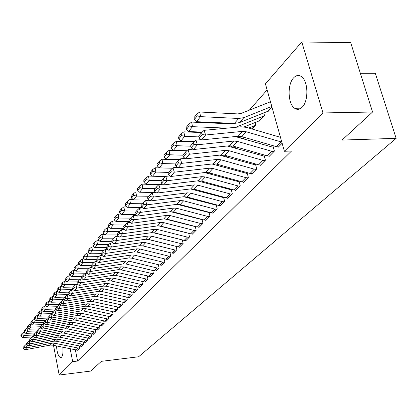 <?xml version="1.0" encoding="UTF-8"?>
<svg xmlns="http://www.w3.org/2000/svg" width="417" height="417" viewBox="0 0 417 417"><rect width="100%" height="100%" fill="white"/><g stroke="black" fill="none" stroke-linecap="round" stroke-linejoin="round"><path stroke-width="0.63" d="M302.169 107.2C299.708 109.619 297.206 109.979 294.663 108.274C287.834 104.021 287.136 84.385 293.604 77.849C296.211 75.112 298.895 74.758 301.653 76.78C308.34 81.44 308.658 101.18 302.169 107.2M62.821 347.319C63.269 352.229 62.842 355.539 61.544 357.249L60.606 357.661C58.364 356.613 56.999 352.714 56.514 345.969M267.125 89.91L249.345 110.135M265.421 83.869L301.793 41.961L322.966 112.95L284.394 151.272L265.421 83.869M322.966 112.95L372.563 112.017L350.697 42.654L301.793 41.961M360.34 73.251L375.29 73.246L396.15 138.35L138.6 356.775L101.367 361.331L90.781 371.062L59.198 375.039L53.506 345.323M259.108 120.81L259.212 121.185L264.467 115.431L263.742 112.825M268.85 156.135L268.975 156.589L274.391 151.11L273.135 146.602L272.682 147.065M243.273 138.658L244.435 137.391M251.566 173.675L251.675 174.097L256.752 168.963L255.564 164.569L255.136 165.007M226.551 156.563L226.639 156.896L227.458 156M235.334 190.136L235.438 190.527L240.202 185.706L239.077 181.426L238.675 181.838M220.072 205.623L220.16 205.988L224.648 201.447L223.575 197.272L223.199 197.658M205.685 220.207L205.774 220.546L210.001 216.267L208.98 212.201L208.625 212.561M188.088 197.262L188.26 197.966M192.112 233.973L192.19 234.291L196.183 230.252L195.25 226.452M175.703 212.55L175.5 212.951M179.274 246.989L179.346 247.286L183.126 243.465L182.271 239.911M167.123 259.311L170.767 255.97L169.985 252.634M155.598 270.993L159.054 267.823L158.335 264.691M144.657 282.085L147.936 279.072L147.274 276.122M134.253 292.63L137.375 289.763L136.755 286.985M124.349 302.669L127.321 299.938L126.747 297.311M114.91 312.234L117.74 309.628L117.208 307.147M105.902 321.366L108.602 318.875L108.107 316.524M97.302 330.082L99.882 327.705L99.418 325.474M89.076 338.416L91.542 336.144L91.109 334.027M81.2 346.397L83.562 344.218L83.16 342.206M75.399 350.009L77.588 361.039L291.54 151.017L284.394 151.272M77.39 350.259L79.699 348.122L79.308 346.162M85.094 342.451L87.507 340.225L87.09 338.161M93.142 334.298L95.665 331.968L95.217 329.8M101.555 325.771L104.193 323.342L103.713 321.054M110.354 316.852L113.122 314.309L112.606 311.89M119.575 307.511L122.473 304.843L121.92 302.289M129.239 297.712L132.283 294.913L131.689 292.213M139.393 287.422L142.588 284.483L141.947 281.621M150.057 276.612L153.425 273.521L152.731 270.482M161.285 265.228L164.835 261.975L164.084 258.743M173.118 253.234L176.86 249.804L176.047 246.358M169.041 220.035L169.312 219.738M185.607 240.573L185.68 240.88L189.563 236.95L188.672 233.275M181.812 205.023L181.958 205.617M198.8 227.192L198.883 227.52L202.99 223.361L202.016 219.431M201.651 219.691L201.927 219.41M194.603 189.563L194.734 190.079M212.774 213.019L212.863 213.374L217.215 208.969L216.168 204.846L215.803 205.221M227.588 197.997L227.682 198.372L232.305 193.697L231.206 189.474L230.82 189.865M219.019 164.83L219.102 165.158L219.373 164.861M243.325 182.036L243.429 182.443L248.344 177.465L247.187 173.133L246.775 173.555M234.761 147.993L235.803 146.847M260.067 165.043L260.187 165.481L265.426 160.18L264.206 155.734L263.768 156.182M255.079 122.452L255.767 124.964L252.077 129.009M277.925 146.925L278.061 147.399L282.142 143.266M267.917 111.136L268.027 111.527L271.988 107.185M77.588 361.039L72.694 361.628L59.198 375.039M372.563 112.017L342.044 140.07L396.15 138.35M70.192 348.893L72.694 361.628M77.614 350.238L52.756 345.167L50.259 345.125L24.999 349.78L26.646 347.82L24.52 347.476L24.202 346.219L23.055 347.596L23.373 348.852L24.52 347.476M79.511 348.315L54.538 343.201L52.026 343.16L26.646 347.82L25.849 344.682L26.584 344.546M25.849 344.682L24.202 346.219M23.373 348.852L24.999 349.78M24.327 332.224L23.8 332.245L24.155 335.409L33.48 335.044M22.122 334.83L21.981 333.564L20.85 334.987L20.991 336.248L22.122 334.83L24.155 335.409L22.523 337.431L32.078 337.045M22.523 337.431L20.991 336.248M21.981 333.564L23.8 332.245M81.43 346.376L56.331 341.221L53.814 341.174L28.314 345.839L29.998 343.832L27.845 343.488L27.522 342.216L26.349 343.629L26.672 344.89L27.845 343.488M83.369 344.411L58.151 339.214L55.617 339.167L29.998 343.832L29.19 340.663L29.967 340.522M29.19 340.663L27.522 342.216M26.672 344.89L28.314 345.839M85.329 342.43L59.985 337.186L57.442 337.139L31.702 341.81L33.428 339.761L31.249 339.407L30.921 338.13L29.722 339.568L30.05 340.845L31.249 339.407M87.309 340.423L61.846 335.138L59.287 335.086L33.428 339.761L32.604 336.555L33.423 336.41M32.604 336.555L30.921 338.13M30.05 340.845L31.702 341.81M27.704 328.085L27.105 328.111L27.465 331.301L36.884 330.947M25.411 330.717L25.27 329.44L24.108 330.895L24.254 332.167L25.411 330.717L27.465 331.301L25.802 333.365L35.409 332.995M25.802 333.365L24.254 332.167M25.27 329.44L27.105 328.111M31.155 323.858L30.483 323.879L30.853 327.105L40.36 326.761M28.773 326.516L28.627 325.229L27.444 326.714L27.59 327.997L28.773 326.516L30.853 327.105L29.148 329.216L38.812 328.857M29.148 329.216L27.59 327.997M28.627 325.229L30.483 323.879M89.311 338.396L63.723 333.068L61.153 333.011L35.169 337.687L36.931 335.591L34.726 335.237L34.392 333.944L33.167 335.419L33.501 336.707L34.726 335.237M91.339 336.347L65.62 330.973L63.04 330.916L36.931 335.591L36.097 332.359L36.957 332.203M36.097 332.359L34.392 333.944M33.501 336.707L35.169 337.687M93.387 334.278L67.544 328.857L64.948 328.794L38.713 333.475L40.517 331.333L38.286 330.973L37.947 329.67L36.691 331.176L37.03 332.479L38.286 330.973M95.457 332.182L69.483 326.714L66.876 326.652L40.517 331.333L39.667 328.064L40.574 327.903M39.667 328.064L37.947 329.67M37.03 332.479L38.713 333.475M34.684 319.531L33.933 319.558L34.314 322.815L44.009 322.477M32.208 322.221L32.057 320.918L30.848 322.435L30.999 323.733L32.208 322.221L34.314 322.815L32.573 324.973L42.294 324.624M32.573 324.973L30.999 323.733M32.057 320.918L33.933 319.558M38.291 315.111L37.467 315.137L37.853 318.421L47.825 318.093M35.721 317.827L35.57 316.513L34.335 318.067L34.486 319.375L35.721 317.827L37.853 318.421L36.071 320.631L45.849 320.298M36.071 320.631L34.486 319.375M35.57 316.513L37.467 315.137M97.552 330.061L71.448 324.546L68.826 324.483L42.336 329.164L44.181 326.97L41.924 326.615L41.58 325.291L40.298 326.834L40.642 328.153L41.924 326.615M99.668 327.918L73.434 322.357L70.796 322.289L44.181 326.97L43.321 323.67L44.275 323.503M43.321 323.67L41.58 325.291M40.642 328.153L42.336 329.164M41.987 310.587L41.08 310.613L41.471 313.933L51.734 313.61M39.318 313.334L39.162 312.005L37.895 313.594L38.051 314.918L39.318 313.334L41.471 313.933L39.651 316.19L49.487 315.877M39.651 316.19L38.051 314.918M39.162 312.005L41.08 310.613M101.811 325.75L75.441 320.141L72.793 320.068L46.047 324.754L47.934 322.508L45.646 322.148L45.297 320.814L43.988 322.393L44.332 323.722L45.646 322.148M103.974 323.561L77.473 317.9L74.81 317.827L47.934 322.508L47.058 319.172L48.064 319M47.058 319.172L45.297 320.814M44.332 323.722L46.047 324.754M45.771 305.958L44.775 305.984L45.177 309.341L55.742 309.028M42.998 308.731L42.836 307.392L41.538 309.018L41.7 310.357L42.998 308.731L45.177 309.341L43.316 311.65L53.204 311.348M43.316 311.65L41.7 310.357M42.836 307.392L44.775 305.984M106.163 321.345L79.527 315.633L76.853 315.554L49.842 320.24L51.771 317.942L49.456 317.582L49.102 316.232L47.762 317.848L48.117 319.193L49.456 317.582M108.384 319.099L81.607 313.339L78.917 313.261L51.771 317.942L50.884 314.574L51.943 314.392M50.884 314.574L49.102 316.232M48.117 319.193L49.842 320.24M110.625 316.831L83.708 311.019L81.007 310.936L53.725 315.617L55.706 313.266L53.36 312.901L53.001 311.541L51.625 313.193L51.984 314.554L53.36 312.901M112.892 314.538L85.834 308.669L83.119 308.585L55.706 313.266L54.799 309.862L55.914 309.675M54.799 309.862L53.001 311.541M51.984 314.554L53.725 315.617M115.186 312.213L87.987 306.292L85.261 306.208L57.708 310.889L59.73 308.481L57.358 308.111L56.988 306.735L55.581 308.429L55.946 309.8L57.358 308.111M117.505 309.867L90.166 303.889L87.424 303.8L59.73 308.481L58.813 305.036L59.98 304.843M58.813 305.036L56.988 306.735L47.064 307.001L45.432 305.687L46.761 304.024L46.595 302.674L45.271 304.337L45.432 305.687M55.946 309.8L57.708 310.889M119.856 307.491L92.371 301.46L89.613 301.366L61.779 306.042L63.853 303.576L61.45 303.206L61.08 301.814L59.636 303.55L60.006 304.936L61.45 303.206M122.233 305.082L94.602 298.994L91.834 298.9L63.853 303.576L62.92 300.094L64.15 299.891M62.92 300.094L61.08 301.814M60.006 304.936L61.779 306.042M124.641 302.648L96.864 296.503L94.075 296.404L65.954 301.079L68.08 298.546L65.646 298.176L65.266 296.768L63.791 298.551L64.166 299.948L65.646 298.176M127.076 300.183L99.147 293.985L96.348 293.881L68.08 298.546L67.132 295.033L68.424 294.819M67.132 295.033L65.266 296.768M64.166 299.948L65.954 301.079M129.541 297.691L101.461 291.431L98.647 291.327L70.233 295.987L72.417 293.396L69.947 293.021L69.561 291.598L68.049 293.422L68.43 294.84L69.947 293.021M132.033 295.168L103.807 288.845L100.977 288.736L72.417 293.396L71.448 289.841L72.829 289.617M71.448 289.841L69.561 291.598M68.43 294.84L70.233 295.987M134.561 292.609L106.179 286.229L103.333 286.119L74.622 290.769L76.858 288.111L74.356 287.735L73.965 286.297L72.412 288.168L72.803 289.601L74.356 287.735M137.115 290.023L108.576 283.581L105.715 283.466L76.858 288.111L75.873 284.519L77.364 284.279M75.873 284.519L73.965 286.297M72.803 289.601L74.622 290.769M139.705 287.402L111.011 280.896L108.133 280.777L79.121 285.421L81.414 282.695L78.881 282.314L78.479 280.86L76.884 282.778L77.286 284.227L78.881 282.314M142.327 284.754L113.471 278.181L110.578 278.056L81.414 282.695L80.413 279.062L82.019 278.806M80.413 279.062L78.479 280.86M77.286 284.227L79.121 285.421M144.98 282.064L115.962 275.428L113.059 275.303L83.739 279.932L86.09 277.133L83.52 276.752L83.113 275.283L81.477 277.253L81.883 278.718L83.52 276.752M147.67 279.343L118.491 272.64L115.566 272.509L86.09 277.133L85.068 273.458L86.799 273.192M85.068 273.458L83.113 275.283M81.883 278.718L83.739 279.932M150.391 276.591L121.05 269.82L118.11 269.684L88.472 274.303L90.89 271.431L88.284 271.045L87.867 269.559L86.189 271.576L86.6 273.062L88.284 271.045M153.148 273.802L123.64 266.958L120.685 266.823L90.89 271.431L89.848 267.709L91.704 267.427M89.848 267.709L87.867 269.559M86.6 273.062L88.472 274.303M155.942 270.972L154.217 270.841L126.268 264.065L123.291 263.925L93.335 268.522L95.816 265.572L93.173 265.186L92.751 263.68L91.026 265.754L91.443 267.255L93.173 265.186M158.773 268.11L157.037 267.975L128.926 261.131L125.934 260.985L95.816 265.572L94.758 261.808L96.744 261.511M94.758 261.808L92.751 263.68M91.443 267.255L93.335 268.522M161.634 265.212L159.893 265.071L131.621 258.154L128.613 258.003L98.329 262.585L100.872 259.556L98.193 259.166L97.766 257.643L95.993 259.775L96.421 261.292L98.193 259.166M164.543 262.272L162.792 262.131L134.352 255.141L131.329 254.99L100.872 259.556L99.799 255.751L101.925 255.433M99.799 255.751L97.766 257.643M96.421 261.292L98.329 262.585M167.483 259.291L165.726 259.15L137.12 252.092L134.081 251.931L103.458 256.486L106.074 253.374L103.353 252.978L102.916 251.441L101.096 253.63L101.529 255.162L103.353 252.978M141.957 245.696L169.406 252.488M170.47 256.273L168.697 256.127L139.924 248.996L136.865 248.829L106.074 253.374L104.975 249.522L107.247 249.189M104.975 249.522L102.916 251.441M101.529 255.162L103.458 256.486M173.488 253.213L171.71 253.067L142.765 245.858L139.69 245.691L108.728 250.216L111.417 247.02L108.655 246.624L108.212 245.066L106.34 247.317L106.783 248.871L108.655 246.624M175.713 246.275L147.211 239.228M176.553 250.117L174.765 249.96L145.648 242.678L142.557 242.506L111.417 247.02L110.296 243.121L112.72 242.772M110.296 243.121L108.212 245.066M106.783 248.871L108.728 250.216M179.659 246.973L177.861 246.817L148.572 239.452L145.46 239.275L114.143 243.773L116.911 240.484L114.107 240.088L113.653 238.508L111.73 240.823L112.183 242.397L114.107 240.088M182.182 239.884L152.758 232.613M182.808 243.783L180.999 243.627L151.533 236.184L148.405 236.001L116.911 240.484L115.77 236.543L118.35 236.178M115.77 236.543L113.653 238.508M112.183 242.397L114.143 243.773M185.998 240.557L184.178 240.395L154.535 232.874L151.392 232.681L119.715 237.148L122.562 233.765L119.715 233.364L119.252 231.769L117.276 234.151L117.735 235.741L119.715 233.364M188.682 233.327L158.533 225.832M189.235 237.278L187.405 237.117L157.584 229.512L154.42 229.314L122.562 233.765L121.399 229.772L124.146 229.392M121.399 229.772L119.252 231.769M117.735 235.741L119.715 237.148M192.518 233.958L190.678 233.791L160.675 226.103L157.49 225.899L125.449 230.33L128.379 226.848L125.491 226.447L125.017 224.831L122.979 227.281L123.448 228.891L125.491 226.447M195.286 226.593L164.517 218.862M195.849 230.591L193.994 230.419L163.808 222.647L160.602 222.438L128.379 226.848L127.19 222.808L130.114 222.412M127.19 222.808L125.017 224.831M123.448 228.891L125.449 230.33M199.222 227.176L197.361 226.999L166.988 219.139L163.761 218.925L131.35 223.314L134.363 219.728L131.428 219.326L130.948 217.69L128.848 220.212L129.333 221.844L131.428 219.326M202.073 219.665L170.699 211.7M202.646 223.71L200.775 223.528L170.209 215.579L166.967 215.365L134.363 219.728L133.153 215.636L136.255 215.229M133.153 215.636L130.948 217.69M129.333 221.844L131.35 223.314M206.123 220.197L204.236 220.009L173.482 211.972L170.219 211.747L137.422 216.089L140.529 212.399L137.547 211.992L137.052 210.335L134.894 212.931L135.384 214.583L137.547 211.992M209.063 212.534L177.084 204.33M209.647 216.626L207.749 216.439L176.803 208.307L173.519 208.078L140.529 212.399L139.294 208.255L142.588 207.828M139.294 208.255L137.052 210.335M135.384 214.583L137.422 216.089M213.223 213.009L211.315 212.816L180.17 204.591L176.871 204.356L143.683 208.646L146.883 204.841L143.855 204.434L143.349 202.756L141.123 205.435L141.624 207.103L143.855 204.434M216.256 205.195L183.668 196.746M216.85 209.339L214.932 209.141L183.589 200.817L180.269 200.577L146.883 204.841L145.616 200.645L149.114 200.207M145.616 200.645L143.349 202.756M141.624 207.103L143.683 208.646M220.536 205.612L218.602 205.409L187.061 196.991L183.72 196.741L150.13 200.978L153.43 197.053L150.355 196.647L149.839 194.942L147.545 197.705L148.056 199.399L150.355 196.647M223.668 197.632L190.444 188.932M224.273 201.828L222.329 201.625L190.585 193.102L187.223 192.842L153.43 197.053L152.137 192.805L155.849 192.346M152.137 192.805L149.839 194.942M148.056 199.399L150.13 200.978M49.639 301.22L48.554 301.251L48.971 304.639L59.845 304.337M46.761 304.024L48.971 304.639L47.064 307.001M46.595 302.674L48.554 301.251M53.605 296.372L52.427 296.404L52.85 299.823L64.056 299.531M50.613 299.208L50.447 297.842L49.086 299.542L49.253 300.907L50.613 299.208L52.85 299.823L50.9 302.247L60.945 301.976M50.9 302.247L49.253 300.907M50.447 297.842L52.427 296.404M57.666 291.41L56.394 291.436L56.827 294.892L68.367 294.616M54.559 294.277L54.387 292.89L53.001 294.637L53.167 296.013L54.559 294.277L56.827 294.892L54.825 297.373L64.979 297.118M54.825 297.373L53.167 296.013M54.387 292.89L56.394 291.436M61.831 286.323L60.455 286.354L60.898 289.846L72.798 289.58M58.604 289.221L58.427 287.824L57.004 289.612L57.176 291.003L58.604 289.221L60.898 289.846L58.849 292.385L69.107 292.15M58.849 292.385L57.176 291.003M58.427 287.824L60.455 286.354M66.094 281.115L64.619 281.141L65.073 284.67L76.342 284.446M62.743 284.04L62.566 282.632L61.106 284.462L61.283 285.869L62.743 284.04L65.073 284.67L62.972 287.277L73.335 287.052M62.972 287.277L61.283 285.869M62.566 282.632L64.619 281.141M70.468 275.778L68.883 275.804L69.347 279.369L80.293 279.171M66.991 278.733L66.803 277.31L65.307 279.187L65.49 280.61L66.991 278.733L69.347 279.369L67.194 282.038L77.671 281.835M67.194 282.038L65.49 280.61M66.803 277.31L68.883 275.804M74.956 270.305L73.256 270.325L73.731 273.933L84.75 273.755M71.338 273.291L71.151 271.853L69.618 273.776L69.806 275.215L71.338 273.291L73.731 273.933L71.526 276.669L82.113 276.487M71.526 276.669L69.806 275.215M71.151 271.853L73.256 270.325M79.558 264.691L77.739 264.712L78.224 268.355L89.321 268.204M75.805 267.714L75.607 266.255L74.038 268.23L74.231 269.684L75.805 267.714L78.224 268.355L75.962 271.165L86.668 271.003M75.962 271.165L74.231 269.684M75.607 266.255L77.739 264.712M84.281 258.936L82.342 258.952L82.837 262.637L94.007 262.507M80.382 261.991L80.184 260.516L78.568 262.543L78.766 264.008L80.382 261.991L82.837 262.637L80.517 265.514L91.339 265.379M80.517 265.514L78.766 264.008M80.184 260.516L82.342 258.952M89.134 253.025L87.059 253.046L87.575 256.768L98.813 256.663M85.078 256.116L84.875 254.625L83.223 256.705L83.421 258.186L85.078 256.116L87.575 256.768L85.188 259.723L96.134 259.609M85.188 259.723L83.421 258.186M84.875 254.625L87.059 253.046M94.112 246.963L91.907 246.979L92.433 250.742L103.75 250.664M89.905 250.085L89.697 248.579L87.992 250.711L88.201 252.212L89.905 250.085L92.433 250.742L89.989 253.776L101.112 253.682M89.989 253.776L88.201 252.212M89.697 248.579L91.907 246.979M99.23 240.739L96.885 240.745L97.422 244.555L108.816 244.503M155.63 233.343L155.906 233.218M94.857 243.888L94.643 242.366L92.897 244.56L93.111 246.077L94.857 243.888L97.422 244.555L94.909 247.667L106.424 247.604M94.909 247.667L93.111 246.077M94.643 242.366L96.885 240.745M104.49 234.344L101.993 234.344L102.551 238.196L114.013 238.175M162.031 226.723L162.422 226.551M99.944 237.528L99.726 235.986L97.932 238.243L98.151 239.775L99.944 237.528L102.551 238.196L99.971 241.396L111.886 241.36M99.971 241.396L98.151 239.775M99.726 235.986L101.993 234.344M109.895 227.776L107.247 227.771L107.815 231.664L119.356 231.67M168.624 219.926L169.239 219.723M159.299 226.024L159.591 225.894M105.173 230.992L104.948 229.433L103.103 231.748L103.327 233.296L105.173 230.992L107.815 231.664L105.167 234.953L117.505 234.943M105.167 234.953L103.327 233.296M104.948 229.433L107.247 227.771M115.457 221.02L112.647 221.005L113.236 224.945L124.886 224.987M165.81 219.196L166.284 218.988M110.552 224.268L110.317 222.694L108.42 225.071L108.655 226.639L110.552 224.268L113.236 224.945L110.505 228.328L123.291 228.354M110.505 228.328L108.655 226.639M110.317 222.694L112.647 221.005M121.18 214.077L118.204 214.051L118.803 218.039L130.594 218.112M172.518 212.175L173.154 211.893M116.077 217.356L115.843 215.761L113.888 218.211L114.128 219.795L116.077 217.356L118.803 218.039L115.999 221.516L129.254 221.578M115.999 221.516L114.128 219.795M115.843 215.761L118.204 214.051M127.07 206.931L123.917 206.9L124.537 210.934L136.468 211.038M179.43 204.95L180.222 204.601M121.769 210.241L121.524 208.63L119.517 211.148L119.757 212.753L121.769 210.241L124.537 210.934L121.649 214.51L135.426 214.614M121.649 214.51L119.757 212.753M121.524 208.63L123.917 206.9M133.138 199.576L129.802 199.535L130.438 203.616L142.515 203.757M186.566 197.517L187.504 197.105M127.623 202.923L127.373 201.286L125.303 203.882L125.553 205.508L127.623 202.923L130.438 203.616L127.466 207.301L142.088 207.452M127.466 207.301L125.553 205.508M127.373 201.286L129.802 199.535M139.387 192.008L135.859 191.95L136.51 196.084L148.739 196.266M193.926 189.86L195.02 189.386M133.654 195.385L133.393 193.728L131.266 196.402L131.522 198.049L133.654 195.385L136.51 196.084L133.45 199.879L148.958 200.082M133.45 199.879L131.522 198.049M133.393 193.728L135.859 191.95M145.825 184.215L142.098 184.142L142.77 188.322L155.15 188.547M197.413 180.874L198.899 180.743M201.52 181.979L202.787 181.431M139.862 187.619L139.596 185.946L137.401 188.698L137.667 190.361L139.862 187.619L142.77 188.322L139.617 192.232L154.77 192.482M139.617 192.232L137.667 190.361M139.596 185.946L142.098 184.142M152.466 176.177L148.525 176.089L149.218 180.321L161.754 180.592M205.894 172.893L207.025 172.409M209.37 173.853L210.814 173.237M146.263 179.612L145.992 177.918L143.729 180.754L144.001 182.443L146.263 179.612L149.218 180.321L145.971 184.356L159.648 184.622M145.971 184.356L144.001 182.443M145.992 177.918L148.525 176.089M228.068 197.986L226.113 197.778L194.16 189.156L190.778 188.891L156.782 193.071L160.185 189.026L157.053 188.609L156.526 186.889L154.16 189.735L154.686 191.45L157.053 188.609M231.305 189.844L198.143 181.056M231.92 194.087L229.949 193.874L197.794 185.148L194.39 184.877L160.185 189.026L158.861 184.715L162.792 184.246M158.861 184.715L156.526 186.889M154.686 191.45L156.782 193.071M172.44 168.244L155.155 167.79L155.869 172.075L168.567 172.388M213.885 164.475L215.36 163.855M217.486 165.481L219.144 164.793M152.867 171.361L152.58 169.646L150.25 172.57L150.532 174.28L152.867 171.361L155.869 172.075L152.518 176.229L165.627 176.532M152.518 176.229L150.532 174.28M152.58 169.646L155.155 167.79M235.829 190.131L233.848 189.912L201.484 181.077L198.054 180.801L163.641 184.913L167.154 180.738L163.97 180.321L163.428 178.575L160.988 181.515L161.525 183.251L163.97 180.321M239.176 181.812L204.575 172.565M239.801 186.112L237.81 185.888L205.227 176.944L201.781 176.657L167.154 180.738L165.804 176.37L169.964 175.891M165.804 176.37L163.428 178.575M161.525 183.251L163.641 184.913M179.409 159.747L161.999 159.226L162.734 163.568L175.593 163.928M222.152 155.791L223.924 155.051M227.02 156.479L225.873 156.844M159.675 162.844L159.383 161.108L156.98 164.126L157.266 165.857L159.675 162.844L162.734 163.568L159.273 167.853L172.487 168.202M159.273 167.853L157.266 165.857M159.383 161.108L161.999 159.226M243.836 182.031L241.834 181.802L209.032 172.747L205.565 172.45L170.725 176.495L174.348 172.185L171.106 171.768L170.558 169.995L168.035 173.029L168.583 174.791L171.106 171.768M247.297 173.529L211.935 163.99M247.933 177.882L245.915 177.652L212.899 168.478L209.407 168.176L174.348 172.185L172.966 167.759L177.371 167.264M172.966 167.759L170.558 169.995M168.583 174.791L170.725 176.495M186.597 150.98L169.057 150.386L169.813 154.785L182.844 155.202M230.7 146.831L232.738 145.981M166.701 154.061L166.399 152.299L163.917 155.416L164.22 157.167L166.701 154.061L169.813 154.785L166.247 159.211L179.555 159.612M166.247 159.211L164.22 157.167M166.399 152.299L169.057 150.386M252.097 173.67L250.064 173.436L216.824 164.147L213.311 163.839L178.033 167.801L181.781 163.344L178.481 162.927L177.918 161.134L175.312 164.267L175.875 166.055L178.481 162.927M255.673 164.981L219.498 155.14M256.325 169.391L254.281 169.151L220.817 159.742L217.278 159.424L181.781 163.344L180.363 158.861L185.023 158.356M180.363 158.861L177.918 161.134M175.875 166.055L178.033 167.801M194.014 141.926L176.344 141.264L177.126 145.715L190.71 146.2M239.546 137.579L241.834 136.635M173.962 144.986L173.649 143.203L171.085 146.419L171.392 148.197L173.962 144.986L177.126 145.715L173.441 150.287L186.852 150.74M173.441 150.287L171.392 148.197M173.649 143.203L176.344 141.264M260.62 165.043L258.566 164.798L224.872 155.27L221.312 154.942L185.586 158.82L189.459 154.217L186.102 153.795L185.523 151.976L182.828 155.218L183.407 157.027L186.102 153.795M264.326 156.161L227.26 145.997M264.988 160.628L262.918 160.373L228.996 150.725L225.409 150.386L189.459 154.217L188.004 149.667L192.941 149.156M188.004 149.667L185.523 151.976M183.407 157.027L185.586 158.82M201.672 132.57L183.876 131.835L184.684 136.349L198.878 136.906M248.709 128.024L255.34 125.434M181.458 135.608L181.134 133.805L178.486 137.13L178.804 138.929L181.458 135.608L184.684 136.349L180.874 141.071L194.385 141.577M180.874 141.071L178.804 138.929M181.134 133.805L183.876 131.835M269.424 156.135L267.344 155.875L233.186 146.101L229.579 145.752L193.394 149.536L197.397 144.777L193.978 144.355L193.384 142.51L190.6 145.856L191.189 147.696L193.978 144.355M273.26 147.05L272.061 146.993L235.209 136.547M273.933 151.574L271.837 151.308L237.445 141.399L233.812 141.045L197.397 144.777L195.912 140.164L201.124 139.643M195.912 140.164L193.384 142.51M191.189 147.696L193.394 149.536M232.41 123.338L229.235 123.797L191.658 122.087L192.498 126.659L226.754 128.155M235.621 127.305L264.024 115.916M259.645 120.711L244.211 126.877M189.209 125.918L188.875 124.089L186.138 127.529L186.467 129.348L189.209 125.918L192.498 126.659L188.557 131.543L202.167 132.111M188.557 131.543L186.467 129.348M188.875 124.089L191.658 122.087M278.52 146.93L276.408 146.659L241.777 136.62L238.123 136.255L201.468 139.935L205.612 135.009L202.125 134.582L201.52 132.715L198.638 136.182L199.243 138.043L202.125 134.582M281.819 142.114L246.181 131.762L242.501 131.381L205.612 135.009L204.085 130.333L240.948 126.794L246.463 127.367L280.474 137.339M204.085 130.333L201.52 132.715M199.243 138.043L201.468 139.935M270.466 101.779L241.208 113.377L237.794 113.904L199.712 112.006L200.577 116.64L238.712 118.47L243.836 117.662L271.775 106.444M268.475 111.037L239.473 122.614L234.38 123.427L196.501 121.691L194.39 119.439L197.225 115.895L196.881 114.039L194.051 117.599L194.39 119.439M295.815 108.931L296.466 108.248M197.225 115.895L200.577 116.64L196.501 121.691M196.881 114.039L199.712 112.006M77.588 350.238L79.485 348.32M52.756 345.167L54.538 343.201M50.259 345.125L52.026 343.16M76.16 350.171L78.052 348.247M81.404 346.376L83.343 344.416M56.331 341.221L58.151 339.214M53.814 341.174L55.617 339.167M79.965 346.303L81.894 344.343M85.303 342.43L87.283 340.428M59.985 337.186L61.846 335.138M57.442 337.139L59.287 335.086M83.848 342.357L85.824 340.35M89.285 338.401L91.313 336.352M63.723 333.068L65.62 330.973M61.153 333.011L63.04 330.916M87.82 338.323L89.837 336.269M93.361 334.278L95.43 332.182M67.544 328.857L69.483 326.714M64.948 328.794L66.876 326.652M91.876 334.194L93.94 332.099M97.526 330.066L99.642 327.924M71.448 324.546L73.434 322.357M68.826 324.483L70.796 322.289M96.03 329.977L98.136 327.835M101.784 325.755L103.948 323.561M75.441 320.141L77.473 317.9M72.793 320.068L74.81 317.827M100.273 325.667L102.431 323.472M106.137 321.345L108.357 319.104M79.527 315.633L81.607 313.339M76.853 315.554L78.917 313.261M104.615 321.252L106.82 319.01M110.599 316.837L112.866 314.538M83.708 311.019L85.834 308.669M81.007 310.936L83.119 308.585M109.056 316.738L111.318 314.444M115.16 312.218L117.479 309.867M87.987 306.292L90.166 303.889M85.261 306.208L87.424 303.8M113.601 312.119L115.916 309.768M119.83 307.491L122.207 305.088M92.371 301.46L94.602 298.994M89.613 301.366L91.834 298.9M118.256 307.386L120.628 304.978M124.61 302.653L127.049 300.188M96.864 296.503L99.147 293.985M94.075 296.404L96.348 293.881M123.025 302.544L125.449 300.078M129.51 297.691L132.007 295.168M101.461 291.431L103.807 288.845M98.647 291.327L100.977 288.736M127.904 297.582L130.391 295.054M134.529 292.614L137.089 290.023M106.179 286.229L108.576 283.581M103.333 286.119L105.715 283.466M132.908 292.499L135.457 289.909M139.674 287.407L142.296 284.754M111.011 280.896L113.471 278.181M108.133 280.777L110.578 278.056M138.037 287.287L140.649 284.629M144.949 282.069L147.639 279.348M115.962 275.428L118.491 272.64M113.059 275.303L115.566 272.509M143.297 281.944L145.976 279.218M150.36 276.591L153.117 273.802M121.05 269.82L123.64 266.958M118.11 269.684L120.685 266.823M148.687 276.461L151.434 273.672M155.911 270.977L158.741 268.115M126.268 264.065L128.926 261.131M123.291 263.925L125.934 260.985M154.217 270.841L157.037 267.975M161.608 265.212L164.512 262.272M131.621 258.154L134.352 255.141M128.613 258.003L131.329 254.99M159.893 265.071L162.792 262.131M167.457 259.296L170.438 256.278M137.12 252.092L139.924 248.996M134.081 251.931L136.865 248.829M165.726 259.15L168.697 256.127M173.462 253.218L176.527 250.117M142.765 245.858L145.648 242.678M139.69 245.691L142.557 242.506M171.71 253.067L174.765 249.96M179.628 246.973L182.776 243.789M148.572 239.452L151.533 236.184M145.46 239.275L148.405 236.001M177.861 246.817L180.999 243.627M185.972 240.557L189.209 237.283M154.535 232.874L157.584 229.512M151.392 232.681L154.42 229.314M184.178 240.395L187.405 237.117M192.487 233.963L195.818 230.596M160.675 226.103L163.808 222.647M157.49 225.899L160.602 222.438M190.678 233.791L193.994 230.419M199.19 227.176L202.615 223.71M166.988 219.139L170.209 215.579M163.761 218.925L166.967 215.365M197.361 226.999L200.775 223.528M206.092 220.197L209.615 216.632M173.482 211.972L176.803 208.307M170.219 211.747L173.519 208.078M204.236 220.009L207.749 216.439M213.191 213.009L216.819 209.339M180.17 204.591L183.589 200.817M176.871 204.356L180.269 200.577M211.315 212.816L214.932 209.141M220.499 205.612L224.242 201.828M187.061 196.991L190.585 193.102M183.72 196.741L187.223 192.842M218.602 205.409L222.329 201.625M169.286 219.733L169.021 220.025M228.036 197.992L231.888 194.093M194.16 189.156L197.794 185.148M190.778 188.891L194.39 184.877M226.113 197.778L229.949 193.874M235.798 190.131L239.77 186.112M201.484 181.077L205.227 176.944M198.054 180.801L201.781 176.657M233.848 189.912L237.81 185.888M227.432 155.994L226.989 156.479M227.109 155.901L226.483 156.589M243.804 182.031L247.901 177.887M209.032 172.747L212.899 168.478M205.565 172.45L209.407 168.176M241.834 181.802L245.915 177.652M235.777 146.841L234.766 147.952M235.449 146.748L234.406 147.894M252.061 173.675L256.288 169.396M216.824 164.147L220.817 159.742M213.311 163.839L217.278 159.424M250.064 173.436L254.281 169.151M244.409 137.381L243.247 138.653M244.075 137.287L242.918 138.559M260.589 165.049L264.951 160.628M224.872 155.27L228.996 150.725M221.312 154.942L225.409 150.386M258.566 164.798L262.918 160.373M255.303 125.434L252.05 129.004M254.782 125.543L251.712 128.905M269.387 156.135L273.901 151.574M233.186 146.101L237.445 141.399M229.579 145.752L233.812 141.045M267.344 155.875L271.837 151.308M263.987 115.916L259.614 120.711M263.455 116.02L259.082 120.821M278.483 146.935L282.137 143.239M241.777 136.62L246.181 131.762M238.123 136.255L242.501 131.381M276.408 146.659L281.058 141.936M271.978 107.159L268.439 111.037M238.712 118.47L234.38 123.427M243.836 117.662L239.473 122.614M271.874 106.788L267.902 111.141M294.663 108.274L301.069 108.17M60.606 357.661L60.986 357.619"/></g></svg>
